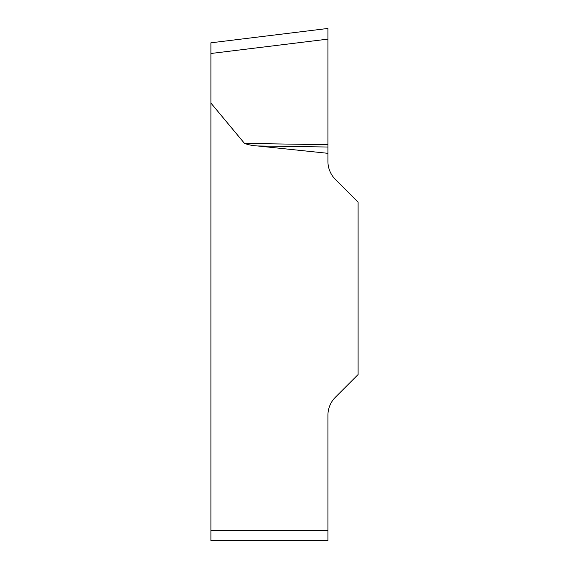 <?xml version="1.0" encoding="UTF-8"?>
<svg xmlns="http://www.w3.org/2000/svg" width="569" height="569" viewBox="0 0 569 569"><rect width="100%" height="100%" fill="white"/><g stroke="black" fill="none" stroke-linecap="round" stroke-linejoin="round"><path stroke-width="0.85" d="M327.922 153.324L327.922 161.368A25.541 25.541 0 0 0 335.404 179.434L358.1 202.13L358.1 374.53L335.404 397.233A25.541 25.541 0 0 0 327.922 415.292L327.922 540.55L210.9 540.55L210.9 103.039L244.521 143.431C248.717 144.91 253.091 145.749 257.636 145.963L327.922 153.324L327.922 147.022L257.636 145.963M327.922 39.126L327.922 144.69L327.922 28.45L327.922 39.126L327.922 28.45L327.922 39.126L210.9 53.493L210.9 103.039M210.9 53.493L210.9 42.817L327.922 28.45M244.521 143.431L327.922 144.69L327.922 147.022M210.9 530.336L327.922 530.336"/></g></svg>
